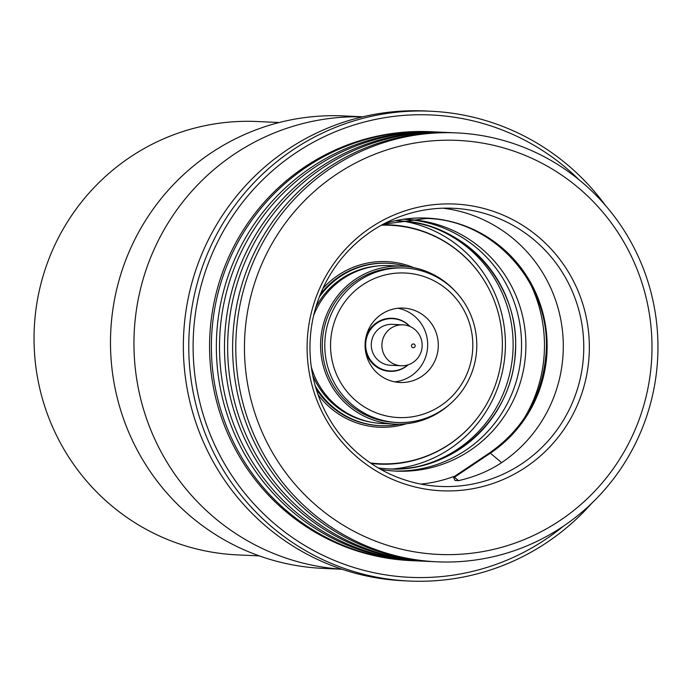 <?xml version="1.0" encoding="UTF-8"?>
<svg xmlns="http://www.w3.org/2000/svg" width="692" height="692" viewBox="0 0 692 692"><rect width="100%" height="100%" fill="white"/><g stroke="black" fill="none" stroke-linecap="round" stroke-linejoin="round"><path stroke-width="1.04" d="M403.488 324.877A20.475 20.129 -87.4 0 1 422.129 346.493A20.475 20.129 -87.4 0 1 400.564 365.722A20.475 20.129 -87.4 0 1 381.932 344.114A20.475 20.129 -87.4 0 1 403.488 324.877M401.092 365.757L390.47 365.264A20.475 20.129 -87.4 0 1 371.31 343.621A20.475 20.129 -87.4 0 1 392.347 324.358L402.969 324.851M413.453 343.959A1.86 1.834 -87.4 0 1 415.148 345.948A1.86 1.834 -87.4 0 1 413.193 347.678A1.86 1.834 -87.4 0 1 411.498 345.689A1.86 1.834 -87.4 0 1 413.453 343.959M407.934 364.866A26.184 25.742 -87.4 0 1 390.21 370.973A26.184 25.742 -87.4 0 1 389.535 370.929A26.184 25.742 -87.4 0 1 365.713 343.293A26.184 25.742 -87.4 0 1 392.606 318.657A26.184 25.742 -87.4 0 1 393.281 318.701A26.184 25.742 -87.4 0 1 409.699 326.365M403.765 221.241A125.018 122.925 -87.4 0 1 505.091 353.301A125.018 122.925 -87.4 0 1 392.407 468.994M472.636 350.437A72.349 71.138 92.6 0 0 406.861 273.124A72.349 71.138 92.6 0 0 330.741 340.135A72.349 71.138 92.6 0 0 396.516 417.44A72.349 71.138 92.6 0 0 472.636 350.437M476.598 350.749A77.305 76.016 92.6 0 0 404.327 268.02A77.305 76.016 92.6 0 0 324.972 339.746A77.305 76.016 92.6 0 0 397.243 422.475A77.305 76.016 92.6 0 0 476.598 350.749M404.327 268.02L401.844 267.899A77.305 76.016 92.6 0 0 322.489 339.625A77.305 76.016 92.6 0 0 394.76 422.354L397.243 422.475M454.878 290.839A79.044 77.72 92.6 0 0 401.922 266.169L389.501 265.598A79.044 77.72 92.6 0 0 313.658 315.457M401.922 266.169A79.044 77.72 92.6 0 0 320.785 339.504A79.044 77.72 92.6 0 0 394.682 424.092A79.044 77.72 92.6 0 0 449.67 404.37M365.177 342.635A37.23 36.607 92.6 0 0 399.985 382.477A37.23 36.607 92.6 0 0 438.2 347.938A37.23 36.607 92.6 0 0 403.393 308.096A37.23 36.607 92.6 0 0 365.177 342.635M394.691 381.837A37.23 36.607 92.6 0 0 427.578 347.445A37.23 36.607 92.6 0 0 398.064 308.251M338.673 280.692A77.807 76.501 -87.4 0 1 359.823 270.131M365.229 348.621A26.555 26.114 92.6 0 0 389.856 371.327A26.555 26.114 92.6 0 0 408.263 364.762M405.659 219.399A125.953 123.842 -87.4 0 1 521.232 354.07A125.953 123.842 -87.4 0 1 394.12 471.001M404.906 219.381A125.953 123.842 -87.4 0 1 407.83 219.485A125.953 123.842 -87.4 0 1 525.583 354.269A125.953 123.842 -87.4 0 1 396.3 471.122A125.953 123.842 -87.4 0 1 380.834 469.418M341.839 569.196A226.466 222.677 -87.4 0 1 134.533 327.1A226.466 222.677 -87.4 0 1 362.582 116.836M341.995 569.248L322.792 568.374A226.466 222.677 -87.4 0 1 111.075 326.027A226.466 222.677 -87.4 0 1 343.535 115.919L362.738 116.792M259.301 555.892L237.391 554.889A216.907 213.274 -87.4 0 1 34.6 322.775A216.907 213.274 -87.4 0 1 257.26 121.524L279.17 122.527M458.536 480.655L454.445 477.238A6.202 0.917 -123.8 0 0 453.831 476.892A6.202 0.917 -123.8 0 0 453.736 476.918A6.202 0.917 -123.8 0 0 455.128 480.499L458.536 480.655C474.971 476.849 489.331 470.837 501.622 462.628A139.23 136.895 -87.4 0 0 562.933 356.328A139.23 136.895 -87.4 0 0 442.992 208.197M430.761 111.222L425.338 110.971A235.15 231.215 92.6 0 0 183.96 329.141A235.15 231.215 92.6 0 0 403.799 580.778L409.214 581.029A235.15 231.215 -87.4 0 1 189.374 329.392A235.15 231.215 -87.4 0 1 430.761 111.222A235.15 231.215 -87.4 0 1 605.526 205.507M579.273 179.963A231.431 227.556 92.6 0 0 339.772 129.975A231.431 227.556 92.6 0 0 193.708 329.686A231.431 227.556 92.6 0 0 315.024 551.29A231.431 227.556 92.6 0 0 563.4 526.171M434.792 131.912A214.676 211.086 92.6 0 0 432.301 131.783L430.493 131.705A214.676 211.086 92.6 0 0 210.134 330.88A214.676 211.086 92.6 0 0 410.832 560.606L412.64 560.693A214.676 211.086 92.6 0 0 415.122 560.788M432.301 131.783A214.676 211.086 92.6 0 0 211.942 330.958A214.676 211.086 92.6 0 0 412.64 560.693M442.923 132.284A214.676 211.086 92.6 0 0 440.441 132.163L437.275 132.016A214.676 211.086 92.6 0 0 216.907 331.191A214.676 211.086 92.6 0 0 417.613 560.918L420.771 561.065A214.676 211.086 92.6 0 0 423.262 561.16M440.441 132.163A214.676 211.086 92.6 0 0 220.073 331.33A214.676 211.086 92.6 0 0 420.771 561.065M451.054 132.665A214.676 211.086 92.6 0 0 448.572 132.535L445.406 132.388A214.676 211.086 92.6 0 0 225.047 331.563A214.676 211.086 92.6 0 0 425.744 561.29L428.902 561.437A214.676 211.086 92.6 0 0 431.393 561.532M448.572 132.535A214.676 211.086 92.6 0 0 228.204 331.702A214.676 211.086 92.6 0 0 428.902 561.437M456.703 132.907L453.537 132.76A214.676 211.086 92.6 0 0 233.178 331.935A214.676 211.086 92.6 0 0 433.875 561.662L437.041 561.809A214.676 211.086 92.6 0 0 657.4 362.634A214.676 211.086 92.6 0 0 456.703 132.907A214.676 211.086 92.6 0 0 236.335 332.082A214.676 211.086 92.6 0 0 437.041 561.809M651.457 362.167A207.228 203.759 92.6 0 0 463.043 140.718A207.228 203.759 92.6 0 0 244.994 332.67A207.228 203.759 92.6 0 0 433.408 554.119A207.228 203.759 92.6 0 0 651.457 362.167M307.464 337.203A143.529 141.125 92.6 0 0 437.967 490.576A143.529 141.125 92.6 0 0 588.978 357.634A143.529 141.125 92.6 0 0 458.485 204.261A143.529 141.125 92.6 0 0 307.464 337.203M310.327 337.445A139.23 136.895 92.6 0 0 440.493 486.441A139.23 136.895 92.6 0 0 583.408 357.262A139.23 136.895 92.6 0 0 453.243 208.275A139.23 136.895 92.6 0 0 310.327 337.445M420.909 484.097A139.23 136.895 92.6 0 0 454.947 476.096M523.974 418.643A139.23 136.895 92.6 0 0 544.102 355.463A139.23 136.895 92.6 0 0 530.176 283.426M591.876 503.127A235.15 231.215 -87.4 0 1 409.214 581.029M410.019 326.494A26.555 26.114 92.6 0 0 392.286 318.268A26.555 26.114 92.6 0 0 365.687 338.63M353.119 416.29A77.807 76.501 -87.4 0 1 333.034 403.843M311.296 366.942A79.044 77.72 92.6 0 0 382.252 423.521L394.682 424.092M381.327 225.229A119.361 117.363 -87.4 0 1 486.165 283.824A119.361 117.363 -87.4 0 1 502.072 353.015A119.361 117.363 -87.4 0 1 480.187 414.223A119.361 117.363 -87.4 0 1 370.428 462.974M382.122 224.788A119.751 117.744 -87.4 0 1 486.043 283.608L486.165 283.824M370.938 422.155A78.801 77.478 -87.4 0 1 312.706 375.272M319.358 296.885A81.275 79.917 -87.4 0 1 387.788 263.28A81.275 79.917 -87.4 0 1 406.939 266.567M399.708 424.161A81.275 79.917 -87.4 0 1 380.349 425.675A81.275 79.917 -87.4 0 1 315.275 385.954M315.82 307.283A78.801 77.478 -87.4 0 1 378.1 265.927M480.187 414.223L480.04 414.422A119.751 117.744 -87.4 0 1 371.18 463.484M489.555 452.94A6.202 0.917 56.2 0 1 489.616 452.862A6.202 0.917 56.2 0 1 489.72 452.836A6.202 0.917 56.2 0 1 490.334 453.182A128.21 126.065 92.6 0 0 546.801 355.299A128.21 126.065 92.6 0 0 384.415 223.559M399.345 220.956C465.491 222.158 521.742 286.41 515.151 353.742C512.054 418.937 451.642 473.432 387.978 468.882A124.093 122.017 -87.4 0 0 515.367 353.75A124.093 122.017 -87.4 0 0 399.362 220.956L399.353 220.956A124.093 122.017 -87.4 0 1 515.358 353.75A124.093 122.017 -87.4 0 1 387.987 468.882L378.455 468.06M430.087 226.448A125.018 122.925 -87.4 0 1 512.798 353.655A125.018 122.925 -87.4 0 1 419.092 466.226M454.445 477.238L490.334 453.182L501.622 462.628M380.349 425.675L379.441 425.632A81.275 79.917 -87.4 0 1 316.088 388.731M406.602 423.703A82.893 81.5 -87.4 0 1 318.035 394.648M320.422 294.195A81.275 79.917 -87.4 0 1 386.889 263.245L387.788 263.28M322.904 288.478A82.893 81.5 -87.4 0 1 413.764 267.64M453.736 476.918L489.616 452.862C523.23 429.204 541.992 396.663 545.91 355.247C552.7 285.952 494.763 219.727 426.523 218.473L383.083 224.269M399.362 220.956L396.118 220.852M390.21 370.973L385.522 370.756M392.606 318.657L387.918 318.441"/></g></svg>
